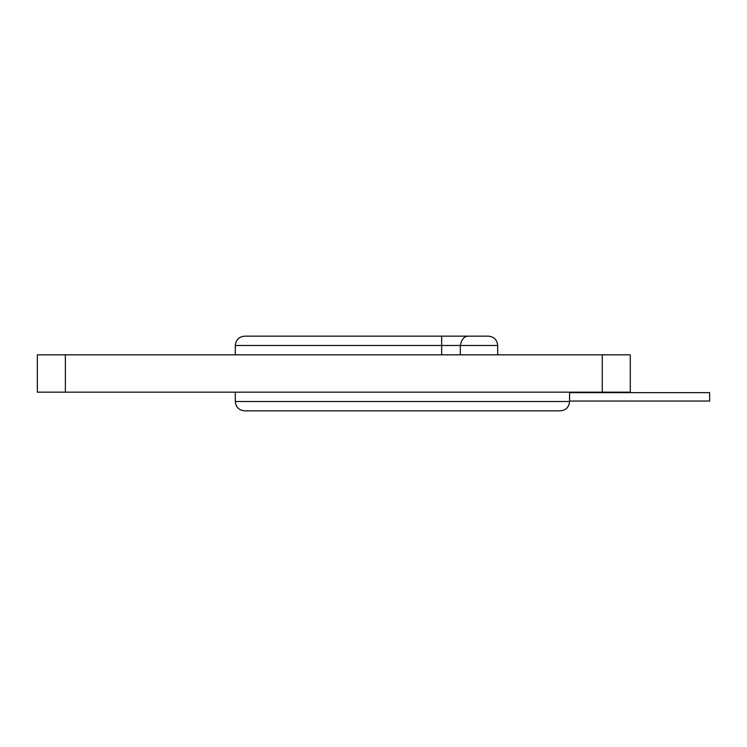 <?xml version="1.0" encoding="UTF-8"?>
<svg xmlns="http://www.w3.org/2000/svg" width="747" height="747" viewBox="0 0 747 747"><rect width="100%" height="100%" fill="white"/><g stroke="black" fill="none" stroke-linecap="round" stroke-linejoin="round"><path stroke-width="1.12" d="M569.587 392.642L709.65 392.642L709.65 401.046L569.587 401.046M65.362 354.825L37.35 354.825L37.35 392.175L65.362 392.175L65.362 354.825L630.281 354.825L630.281 392.175L65.362 392.175M560.25 410.85C565.909 410.29 569.027 407.171 569.587 401.512C569.027 407.171 565.909 410.29 560.25 410.85L244.642 410.85C238.984 410.29 235.865 407.171 235.305 401.512L235.305 392.175M244.642 410.85C238.984 410.29 235.865 407.171 235.305 401.512L569.587 401.512L569.587 392.175M441.664 354.825L441.664 345.488L235.305 345.488C235.865 339.829 238.984 336.71 244.642 336.15C238.984 336.71 235.865 339.829 235.305 345.488L235.305 354.825M497.689 354.825L497.689 345.488C497.128 339.829 494.01 336.71 488.351 336.15L441.664 336.15L488.351 336.15C494.01 336.71 497.128 339.829 497.689 345.488L460.339 345.488L460.339 354.825M244.642 336.15L441.664 336.15L441.664 345.488L460.339 345.488C461.497 339.418 464.074 336.309 468.07 336.15M602.269 392.175L602.269 354.825"/></g></svg>
